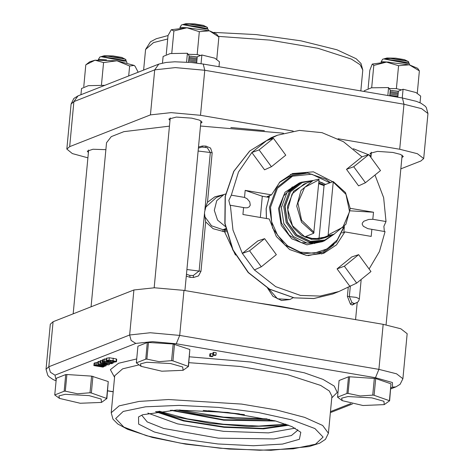 <?xml version="1.0" encoding="UTF-8"?>
<svg xmlns="http://www.w3.org/2000/svg" width="474" height="474" viewBox="0 0 474 474"><rect width="100%" height="100%" fill="white"/><g stroke="black" fill="none" stroke-linecap="round" stroke-linejoin="round"><path stroke-width="0.71" d="M225.316 226.513L217.536 220.114L214.284 210.343L216.719 200.662L223.977 194.512L225.63 193.979M293.246 297.702L289.958 299.515L277.497 298.804L268.74 288.802M350.227 208.293L373.494 212.263L372.831 219.296L386.026 221.548L383.899 226.305L384.355 231.478M369.104 268.959L379.407 251.522L385.072 231.596L367.794 228.652L363.327 226.276L362.213 224.208L362.314 223.153L363.801 221.251L368.659 219.468L372.831 219.296M230.382 205.218L229.985 205.266L228.847 200.401L231.33 195.169L244.519 197.421L247.043 198.73L249.739 201.8L250.26 205.118L249.265 206.824L247.363 207.778L244.892 207.808L230.382 205.218L232.983 230.062L242.333 253.412L254.419 269.913L275.667 286.634L300.451 295.391L320.063 296.09L338.928 291.54L356.661 283.073L344.331 266.234L358.646 254.68L370.976 271.519L356.661 283.073M361.982 156.853L368.808 154.583L380.515 170.575L365.448 182.739L358.563 185.867L346.476 169.36L361.982 156.853L343.49 141.726L322.018 132.667L299.372 130.433L277.474 135.226L266.649 140.594L251.872 152.521L238.475 171.985L231.33 195.169M386.026 221.548L383.644 197.634L374.999 175.03M257.015 302.845L280.981 306.453L303.247 310.725M289.958 299.515L281.544 300.504L272.953 296.303L267.579 288.139M226.134 230.589L224.569 229.837L224.546 231.78L235.471 255.071M223.633 194.648L214.829 196.834L207.482 202.291L206.415 204.857L204.655 211.694L199.116 270.974L193.285 275.512L193.57 277.468L198.47 275.915L200.964 271.318L205.639 221.868L213.099 228.735L224.546 231.78M186.288 276.111L190.074 277.355L193.57 277.468M202.25 147.017L202.493 145.998L198.493 147.023M207.488 202.274L212.162 152.829L210.557 148.054L205.989 146.116L202.493 145.998M353.32 148.688L368.499 154.684M369.21 155.028L371.053 155.952M91.049 306.832L106.561 142.733L111.272 136.613L123.886 131.63L169.449 126.161M200.478 126.025L283.446 133.182M348.26 287.054L347.383 296.286L350.452 304.225L352.022 302.578L353.841 303.378L352.022 302.578L349.344 296.588L356.211 297.382L359.345 298.881L358.747 300.836L357.686 302.169L354.582 303.55L353.841 303.378L352.247 305.007L355.233 303.425M224.913 229.908L224.676 231.798L226.394 231.727M205.515 207.298L216.375 197.504L223.977 194.512M204.537 213.614L205.639 221.873M186.466 274.233L189.742 275.394L193.285 275.512L189.742 275.394L190.074 277.355M205.663 147.301L205.989 146.116M198.387 148.119L201.995 147.029L207.227 147.716L210.314 152.48L212.162 152.829M225.719 228.664L223.029 229.724L223.023 231.662M225.861 229.333L224.569 229.837L223.029 229.724L211.546 225.814L204.655 216.422M349.759 286.172L337.073 268.853L344.331 266.234M337.073 268.853L351.85 256.932L358.646 254.68M261.275 266.803L249.567 250.811L264.634 238.653L276.348 254.645L261.275 266.803L254.419 269.913M264.634 238.653L257.838 240.899L242.333 253.412L249.567 250.811M365.448 182.739L353.734 166.747L368.808 154.583M346.476 169.36L353.734 166.747M259.106 149.873L273.421 138.319L285.751 155.152L271.436 166.706L259.106 149.873L251.872 152.521L264.557 169.834L271.436 166.706M266.649 140.594L273.421 138.319M244.519 197.421L245.188 190.382L271.513 194.873L279.944 181.88L292.535 173.537L313.35 171.795L332.718 181.702M350.185 210.782L373.494 212.263M343.828 232.307L344.379 226.453L336.362 242.084L322.492 251.996L319.257 253.27L308.029 255.646M371.883 229.351L371.219 236.384L344.888 231.893L342.11 232.989M344.888 231.893L336.463 244.886L323.866 253.229L306.601 255.516L289.65 249.567L276.324 236.544L269.232 218.994L242.907 214.503L243.571 207.47M260.315 217.471L262.318 196.26L268.799 197.362M245.188 190.382L262.318 196.26M271.513 194.873L267.2 196.568L268.995 196.876M333.856 244.726L321.68 254.005M290.408 174.456L305.641 172.963M313.711 233.261L319.061 179.782L318.866 179.059L312.911 180.57L301.02 190.489L296.73 206.137L301.5 222.211L313.711 233.261L304.598 236.929L311.702 239.198L311.933 238.416L305.564 236.461M333.992 234.209L345.925 224.267L350.233 208.625L345.481 192.568L333.192 181.518L324.098 185.002L318.961 239.376L328.073 235.708L333.992 234.209L325.034 237.729L319.109 239.228M324.098 185.002L318.747 183.094M333.583 234.369L324.891 239.998L310.351 241.343L296.665 234.766L287.44 221.998L285.105 206.403L290.497 191.763L302.299 182.531L312.496 180.73M318.889 181.643L325.751 184.445M333.281 181.518L328.073 235.708M313.107 180.493L301.298 182.259L289.264 191.68L283.766 206.611L286.148 222.519L295.557 235.542L309.516 242.25L324.346 240.875L334.194 234.126M323.031 183.088L318.895 181.542M301.298 182.259L298.987 183.165L286.954 192.586L281.455 207.517L283.837 223.426L293.246 236.449L307.205 243.156L322.036 241.781L324.346 240.875M56.151 380.361L54.996 375.177L135.783 343.419L152.474 341.612L176.251 343.739L375.449 377.707L392.395 382.524L392.567 387.205L395.962 386.867L400.133 384.301L402.9 378.696L407.16 333.672L400.803 328.796L383.164 324.352L183.965 290.39L154.536 287.754L133.881 289.993L53.1 321.751L50.285 324.192L46.031 369.216L48.846 366.775L53.1 321.751M212.684 355.085L212.915 352.668L213.792 352.324L216.197 352.733L215.972 355.15L215.095 355.494L212.684 355.085L213.561 354.736L215.972 355.15M209.609 356.294L210.486 355.944L212.891 356.359L212.014 356.703L209.609 356.294L209.834 353.882L210.711 353.533L212.796 353.888M97.691 364.032L108.659 364.861L105.258 364.761L103.842 365.318L106.058 365.881L105.56 366.076L97.691 364.032L97.917 361.621L100.044 361.544M104.381 365.774L104.487 366.355L102.965 367.101L93.846 365.543L94.071 363.131L97.834 362.474M99.89 363.167L100.589 362.894L109.298 363.54L102.538 362.13L111.651 363.682L101.608 363.203L109.008 364.725L99.89 363.167L100.121 360.755L102.242 360.59M102.076 362.308L102.307 359.896L103.587 359.855M103.403 361.786L104.677 361.289L113.12 363.06L111.994 363.517L110.827 363.321L111.781 362.835L110.466 362.551L105.157 361.644L103.403 361.786L103.634 359.375L104.908 358.871L106.425 359.132M106.277 360.702L106.502 358.291L109.287 357.74L116.314 358.936L116.723 359.322L116.497 361.733L113.701 362.284L106.68 361.087L106.277 360.702L106.632 360.412L109.061 360.151L113.019 360.578L116.497 361.733M142.644 414.738L176.678 410.016L227.804 412.421L275.554 420.989L291.913 426.582L300.818 432.294L299.367 439.297L282.498 444.079L253.46 445.732L217.85 443.937L182.537 439.031L154.328 431.968L138.651 424.106L138.532 416.954L142.644 414.738M213.792 352.324L213.561 354.736M210.711 353.533L210.486 355.944M213.01 355.139L212.891 356.359M104.084 364.636L102.947 365.087L99.22 364.133L104.084 364.636M102.994 364.524L102.947 365.087M98.521 361.384L98.296 363.795M106.152 364.856L106.058 365.881M97.893 365.211L98.9 365.578L98.035 365.981L95.369 365.531L97.893 365.211M98.106 365.247L98.035 365.981M102.206 365.845L103.314 366.272L102.42 366.728L99.048 366.153L102.206 365.845M102.497 365.898L102.42 366.728M93.846 365.543L96.163 364.844L104.345 366.141M96.394 362.432L96.163 364.844M99.753 364.571L99.664 365.513M99.801 364.583L99.712 365.519M109.535 363.783L109.464 364.542M100.82 360.483L100.589 362.894M102.763 359.719L102.538 362.13M110.898 362.628L110.827 363.321M110.922 362.628L110.857 363.309M104.908 358.871L104.677 361.289M112.51 360.779L115.087 361.852L110.264 361.662L107.444 360.779L109.453 360.424L112.51 360.779M109.287 357.74L109.061 360.151M297.684 429.663L297.708 430.268L291.368 435.547L274.055 438.906L218.401 438.154L163.589 428.46L147.213 421.919L141.969 415.544L142.105 414.957M295.154 428.158L268.545 432.857L223.639 431.328L177.566 423.892L147.9 413.121M157.854 411.355L175.256 416.806L210.42 423.377L248.186 426.559L279.429 425.705L286.93 424.568M285.715 424.129L258.792 426.049L223.396 424.2L187.508 418.886L159.234 411.183M176.938 410.01L198.541 414.454L236.36 418.88L269.546 419.454M267.075 418.874L223.615 417.12L179.551 409.951M288.678 425.231L263.532 428.857L224.078 427.341L183.545 420.971L155.513 411.669M275.672 421.025L223.752 420.201L170.403 410.265M244.471 414.614L203.251 410.413M288.074 424.994L262.792 428.395L224.018 426.849L184.238 420.639L156.266 411.562M274.399 420.681L223.758 419.715L171.801 410.194M239.394 413.873L208.424 410.715M230.85 127.482L264.385 130.652M200.733 123.323L202.12 122.203L199.37 120.094L191.733 118.168L176.31 117.066L168.839 119.057L169.994 120.414M401.911 157.629L403.297 156.503L400.542 154.394L392.91 152.474L377.488 151.372L370.016 153.363L371.172 154.72M105.909 149.642L92.975 149.239L87.257 151.129L88.413 152.486M338.104 138.734L399.718 149.239L417.357 153.683L423.715 158.553L420.9 161L400.844 168.88M87.903 157.86L72.338 153.606L66.84 149.079L69.654 146.638L150.436 114.88L171.09 112.64L200.52 115.277L293.139 131.067M147.307 342.518L137.934 346.204L136.358 362.865L145.731 359.179L147.307 342.518L148.457 342.447L146.881 359.108L159.063 361.686L171.588 360.678L172.933 360.91L188.468 366.467L183.065 370.33L161.794 371.201L141.062 366.355L140.482 363.831L146.816 362.26L170.61 363.54L182.733 366.971L183.065 370.33M188.468 366.467L189.843 349.504L173.164 344.017L148.457 342.447M141.062 366.355L136.358 362.865M188.267 366.165L189.843 349.504M174.509 344.248L172.933 360.91M171.588 360.678L173.164 344.017M145.731 359.179L146.881 359.108M196.71 62.23L188.64 60.939M196.834 60.95L188.759 59.659M188.877 58.432L196.953 59.706M197.054 58.622L188.984 57.277M197.184 57.206L190.826 56.169M180.144 27.853L179.895 27.563L180.57 27.391L188.065 27.836M207.571 27.972L207.357 27.385L203.322 25.353L194.624 23.866L185.808 23.7L181.465 24.938L179.895 27.557M182.786 24.63L197.208 26.58L207.488 28.671L207.973 29.074L205.141 28.938L182.786 24.63L189.333 24.097L199.364 25.466L206.486 27.018L207.553 27.93L207.517 28.701M206.486 27.018L189.333 24.097M348.485 376.824L339.111 380.504L337.535 397.171L346.909 393.485L348.485 376.824L349.628 376.747L348.058 393.414L360.24 395.986L373.441 395.097L389.64 400.773L384.242 404.63L362.971 405.501L342.24 400.66L341.653 398.136L347.993 396.566L371.788 397.846L383.91 401.277L384.242 404.63M389.64 400.773L391.014 383.81L375.686 378.548L349.628 376.747M342.24 400.66L337.535 397.171M389.444 400.471L391.014 383.81M375.686 378.548L374.11 395.215M372.76 394.984L374.336 378.323M346.909 393.485L348.058 393.414M397.887 96.536L389.812 95.244M398.006 95.256L389.936 93.965M390.049 92.738L398.124 94.012M398.231 92.928L390.161 91.583M398.361 91.512L392.004 90.475M381.321 62.153L381.072 61.863L381.748 61.697L389.243 62.141M408.748 62.278L408.535 61.691L404.5 59.659L395.802 58.172L386.98 58.006L382.642 59.244L381.072 61.863M383.958 58.936L398.379 60.885L408.665 62.977L409.151 63.38L406.319 63.243L383.958 58.936L390.505 58.397L400.542 59.771L407.664 61.324L408.73 62.236L408.695 63.001M407.664 61.324L390.505 58.397M65.726 374.59L56.347 378.276L54.771 394.937L64.15 391.251L65.726 374.59L66.87 374.519L65.294 391.18L77.481 393.758L90.001 392.75L91.352 392.982L106.881 398.539L101.483 402.396L80.213 403.273L59.481 398.427L58.895 395.903L65.228 394.332L89.029 395.612L101.152 399.043L101.483 402.396M106.881 398.539L108.256 381.576L91.577 376.089L66.87 374.519M59.481 398.427L54.771 394.937M106.68 398.237L108.256 381.576M92.928 376.32L91.352 392.982M90.001 392.75L91.577 376.089M64.15 391.251L65.294 391.18M98.562 59.92L98.314 59.629L98.989 59.463L106.484 59.908M125.989 60.044L125.77 59.457L121.741 57.425L113.043 55.938L104.221 55.772L99.878 57.01L98.308 59.629M101.199 56.702L115.62 58.652L125.9 60.743L126.386 61.146L123.554 61.01L101.199 56.702L107.746 56.169L117.783 57.538L124.905 59.09L125.971 60.002L125.936 60.773M124.905 59.09L107.746 56.169M364.228 91.482L364.293 90.765L371.385 87.838L388.585 87.595L390.298 90.161L389.758 95.837M402.236 97.964L403.06 89.26L398.403 91.097L397.822 97.211M403.06 89.26L415.988 92.519L420.645 96.092L420.017 102.775M387.839 95.511L388.585 87.595M162.493 63.042L163.115 56.459L170.207 53.532L187.408 53.289L189.12 55.855L188.516 62.242M201.059 63.682L201.888 54.96L197.225 56.791L196.633 63.06M201.888 54.96L214.811 58.213L219.474 61.786L219.006 66.721M186.572 62.106L187.408 53.289M80.947 94.735L81.534 88.531L88.33 85.646L104.932 85.308M398.385 91.298L390.274 90.35M389.201 88.52L396.4 88.614L401.502 89.876M368.144 88.425L369.862 70.205L372.161 64.304L372.392 64.067L373.796 65.394L386.511 62.064L398.563 65.732L396.4 88.614M373.796 65.394L371.675 87.803M398.563 65.732L409.317 64.808L419.401 70.881L417.304 93.07M419.401 70.881L417.641 68.292L409.317 64.808L386.511 62.064L372.392 64.067M197.208 56.993L189.102 56.045M188.071 54.285L197.166 54.557L200.555 55.482M166.256 54.309L168.033 35.479L171.28 29.714L173.905 30.911L186.946 27.794L199.329 31.675L197.166 54.557M173.905 30.911L171.784 53.355M199.329 31.675L209.437 30.84L218.881 36.996L216.796 59.084M218.881 36.996L216.47 33.986L209.437 30.84L186.946 27.794L171.262 29.726M86.055 64.677L95.037 60.228L89.693 61.786L85.818 64.867L83.756 86.677M103.599 62.592L116.954 60.814L95.037 60.228L103.599 62.592L101.466 85.154M129.651 66.034L134.118 65.394L116.954 60.814L129.651 66.034L128.715 75.959M134.96 66.147L134.118 65.394L135.072 66.277L137.928 71.758L137.869 72.356M271.282 137.661L249.691 151.01L233.753 171.339L225.174 196.432L224.848 223.592L232.811 249.917L248.198 272.58L269.368 289.152L294.07 297.85L313.77 298.549L332.736 293.975L313.871 298.525L294.259 297.826L269.599 289.14L248.423 272.556L233.018 249.869L225.037 223.521L225.34 196.343L233.895 171.256L249.78 150.969L271.282 137.661L277.474 135.226M350.452 304.225L352.247 305.007M186.916 269.516L200.964 271.318M198.114 151.022L210.314 152.48L204.892 209.846M350.351 285.905L349.344 296.588L347.383 296.286M311.702 239.198L318.961 239.376M319.198 238.57L311.933 238.416M318.694 183.705L324.198 185.678M306.915 182.928L293.607 191.259L287.457 206.427L288.476 217.637L293.424 227.834L301.547 235.471L311.608 239.376L328.002 236.562M324.305 185.008L318.759 182.994M304.752 236.781L292.541 225.737L287.771 209.662L292.055 194.014L303.947 184.09L312.911 180.57L318.866 179.059M314.096 232.301L301.559 220.173L297.927 202.86L304.664 187.319L319.061 179.782M333.423 182.229L345.961 194.364L349.593 211.671L342.856 227.212L328.458 234.749M266.435 218.514L266.21 208.483L269.564 195.638M279.299 182.555L289.134 176.642L279.34 182.508M330.396 182.614L325.905 179.243L307.798 173.051L292.369 175.374L276.638 187.686L269.445 207.209L272.562 228L284.862 245.022L303.111 253.791L322.492 251.996M343.526 227.479L337.198 240.004L326.924 248.992L314.078 253.229L300.386 252.15L287.677 245.899L277.657 235.317L271.667 221.82L270.512 207.215L277.409 188.302L292.499 176.209L311.702 174.213L329.839 182.834M299.29 183.047L285.058 192.201L278.487 208.578L281.242 225.423L291.741 238.795L306.915 244.797L322.332 241.669M314.742 243.512L301.221 242.611L289.229 235.211L281.426 222.958L279.559 208.584L283.606 196.005L292.476 186.869M281.574 206.415L281.408 207.861L283.867 223.746L293.447 236.615M324.814 240.028L310.197 241.402L296.511 234.826L287.285 222.063L284.951 206.468L290.343 191.828L302.222 182.561M113.215 391.684L107.622 390.73M392.567 387.205L390.86 387.88M350.784 403.635L330.485 411.61M136.725 358.966L118.559 363.25L110.406 369.679L114.566 377.357M331.782 397.887L337.239 392.389L334.229 386.055L322.972 379.36L304.314 372.801L250.805 362L189.381 356.821M123.27 411.438L145.5 406.822L178.976 405.4L218.603 407.397L258.348 412.504L292.162 419.94L314.89 428.579L323.078 437.099L315.483 444.209L293.252 448.825L259.776 450.247L220.143 448.25L180.398 443.143L146.59 435.707L123.862 427.068L115.668 418.548L123.27 411.438M119.17 405.833L111.224 412.736L112.99 419.188L117.819 423.981L127.619 429.355L152.403 437.437L185.618 444.108L229.114 449.074L270.95 450.3L309.042 446.561L319.677 443.16L325.437 439.339L328.441 433.266L322.652 425.468L304.616 417.381L276.484 409.957L241.61 404.091L168.531 399.541L139.036 401.401L119.17 405.833M111.224 412.736L114.72 375.746L122.665 368.849L138.894 364.921M188.824 362.657L240.087 366.473L287.588 374.667L320.679 385.403L329.317 390.985L331.942 396.193M133.881 289.993L129.627 335.017L48.846 366.775L50.363 372.232L54.996 375.177M176.251 343.739L179.711 335.414L150.282 332.778L129.627 335.017L131.144 340.474L135.783 343.419M375.449 377.707L378.91 369.382L179.711 335.414L183.965 290.39M402.9 378.696L396.548 373.82L378.91 369.382L383.164 324.352M98.633 365.371L98.598 365.762M102.87 365.987L102.817 366.574M95.055 362.746L94.824 365.158M98.308 364.192L98.231 364.98M102.698 365.336L102.668 365.638M111.746 362.817L111.71 363.137M111.455 362.112L111.426 362.438M110.377 360.489L110.264 361.662M107.865 360.53L107.811 361.07M116.314 358.936L116.089 361.348M113.25 358.166L113.019 360.578M106.863 357.994L106.632 360.412M200.52 115.277L204.774 70.247L403.972 104.215L399.718 149.239M158.82 64.126L154.69 69.856L175.344 67.616L204.774 70.247L203.245 64.037L191.52 62.497L174.805 61.821L166.078 62.426L158.82 64.126L78.038 95.878L73.908 101.608L154.69 69.856L150.436 114.88M203.245 64.037L402.45 98L403.972 104.215L421.611 108.659L427.969 113.529L423.715 158.553M168.027 35.544L156.254 38.761L150.507 41.771L145.559 49.48L153.505 42.583L167.701 38.981M218.49 36.362L270.002 40.094L317.924 48.283L351.382 59.072L360.127 64.683L362.776 70.016L360.803 90.901M69.654 146.638L73.908 101.608L71.1 104.055L66.84 149.079M332.736 293.975L338.928 291.54M359.345 298.881L361.123 280.098M269.516 195.655L266.151 208.53L266.364 218.502M319.257 253.27L308.094 255.646M292.369 175.374L289.134 176.642M302.299 182.531L290.301 191.852L284.892 206.516L287.232 222.105L296.457 234.855L310.162 241.42L324.891 239.998M328.441 433.266L331.936 396.282M56.104 380.853L53.011 379.502L48.887 376.64L47.744 375.301L46.031 369.216M113.197 391.844L107.604 390.89M395.962 386.867L390.766 388.911M352.425 403.984L330.39 412.647M104.487 366.355L104.535 365.815M113.12 363.06L113.197 362.266M213.97 32.386L256.357 34.632L300.925 40.8L336.872 49.758L356.14 58.735L360.998 63.54L362.776 70.016M145.559 49.48L143.61 70.105M71.1 104.055L73.837 98.474L78.038 95.878M402.45 98L416.314 101.323L420.989 103.243L425.113 106.111L426.256 107.444L427.969 113.529M184.925 290.55L200.964 120.84M154.174 287.754L170.231 117.937M207.973 29.074L208.536 30.603M386.097 324.886L402.142 155.146M355.577 319.654L357.195 302.56M370.952 157.007L371.403 152.237M409.151 63.38L409.708 64.902M73.156 313.865L88.644 150.003M126.392 61.146L126.949 62.675"/></g></svg>
